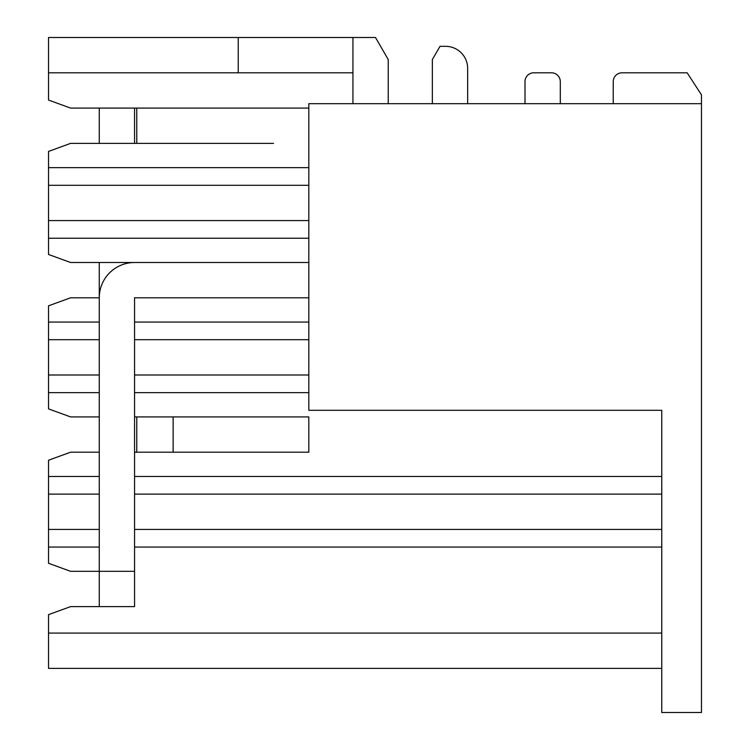 <?xml version="1.0" encoding="UTF-8"?>
<svg xmlns="http://www.w3.org/2000/svg" width="750" height="750" viewBox="0 0 750 750"><rect width="100%" height="100%" fill="white"/><g stroke="black" fill="none" stroke-linecap="round" stroke-linejoin="round"><path stroke-width="1.12" d="M613.237 103.678L613.237 81.619A8.822 8.822 26.1 0 1 622.059 72.797L687.15 72.797L701.475 94.856L701.475 712.5L661.763 712.5L661.763 410.297L308.822 410.297L308.822 103.678L701.475 103.678M701.475 381.619L701.475 368.381M99.262 322.059L48.525 322.059L48.525 305.822L70.584 297.797L99.262 297.797L99.262 262.5L308.822 262.5M99.262 143.381L99.262 108.094L136.762 108.094L136.762 143.381M99.262 476.475L48.525 476.475L48.525 563.297L70.584 571.322L99.262 571.322L99.262 606.619L70.584 606.619L48.525 614.644L48.525 668.381L661.763 668.381M352.941 103.678L352.941 37.5L375.497 37.5L388.238 59.559L388.238 103.678M525 103.678L525 81.619A8.822 8.822 26.1 0 1 533.822 72.797L551.475 72.797A8.822 8.822 26.1 0 1 560.297 81.619L560.297 103.678M432.356 103.678L432.356 59.559L439.997 46.322L445.584 46.322A22.059 22.059 26.1 0 1 467.644 68.381L467.644 103.678M308.822 452.203L308.822 416.916L134.559 416.916L134.559 452.203L308.822 452.203M134.053 262.5L70.584 262.5L48.525 254.475L48.525 238.238L308.822 238.238M134.559 262.5A35.297 35.297 26.1 0 0 99.262 297.797L99.262 571.322L134.559 571.322L134.559 297.797L308.822 297.797M308.822 322.059L134.559 322.059M48.525 238.238L48.525 220.584L308.822 220.584M308.822 167.644L48.525 167.644L48.525 220.584M48.525 167.644L48.525 151.416L70.584 143.381L273.525 143.381M48.525 476.475L48.525 460.238L70.584 452.203L99.262 452.203M308.822 108.084L70.584 108.084L48.525 100.059L48.525 72.797L238.238 72.797L238.238 37.5L352.941 37.5M238.238 37.5L48.525 37.5L48.525 72.797M99.262 416.916L70.584 416.916L48.525 408.881L48.525 375L99.262 375M48.525 322.059L48.525 375M136.762 452.203L136.762 416.916M134.559 375L308.822 375M48.525 339.703L99.262 339.703M134.559 339.703L308.822 339.703M173.128 416.916L173.128 452.203M661.763 633.084L48.525 633.084M48.525 547.059L99.262 547.059M134.559 547.059L661.763 547.059M48.525 529.416L99.262 529.416M134.559 529.416L661.763 529.416M48.525 494.119L99.262 494.119M134.559 494.119L661.763 494.119M661.763 476.475L134.559 476.475M48.525 392.644L99.262 392.644M134.559 392.644L308.822 392.644M238.238 72.797L352.941 72.797M48.525 185.297L308.822 185.297M134.559 571.322L134.559 606.619L99.262 606.619M134.559 143.381L134.559 108.094"/></g></svg>
